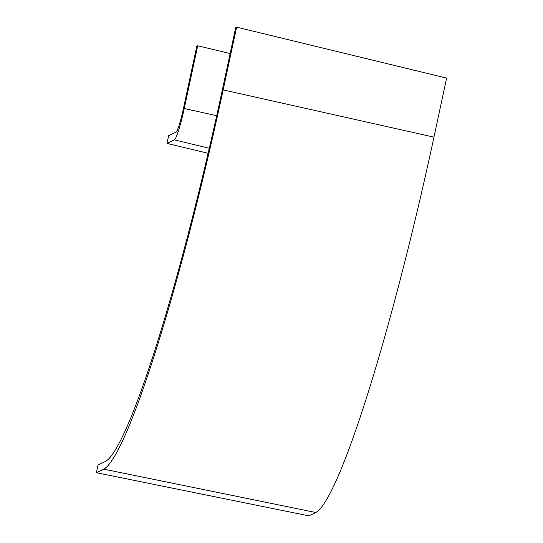 <?xml version="1.0" encoding="UTF-8"?>
<svg xmlns="http://www.w3.org/2000/svg" width="543" height="543" viewBox="0 0 543 543"><rect width="100%" height="100%" fill="white"/><g stroke="black" fill="none" stroke-linecap="round" stroke-linejoin="round"><path stroke-width="0.81" d="M96.382 472.709L308.845 515.85L315.822 512.511A364.462 36.72 -77.4 0 0 433.959 137.148L446.617 78.111L236.612 27.15L235.703 27.584L222.257 90.328A360.355 36.306 -77.4 0 1 105.444 461.462L98.032 465.012L96.382 472.709L103.794 469.166A368.256 37.1 -77.4 0 0 223.166 89.894L236.612 27.15M166.979 143.413L168.629 135.716L176.041 132.166A22.535 2.274 102.6 0 0 183.344 108.953L196.797 46.216L197.706 45.775L184.253 108.519A30.435 3.068 102.6 0 1 174.391 139.87L166.979 143.413L208.159 153.289M197.706 45.775L230.137 53.553M103.794 469.166L315.822 512.511M174.391 139.87L209.32 148.293M223.166 89.894L433.959 137.148M184.253 108.519L216.718 115.7"/></g></svg>
